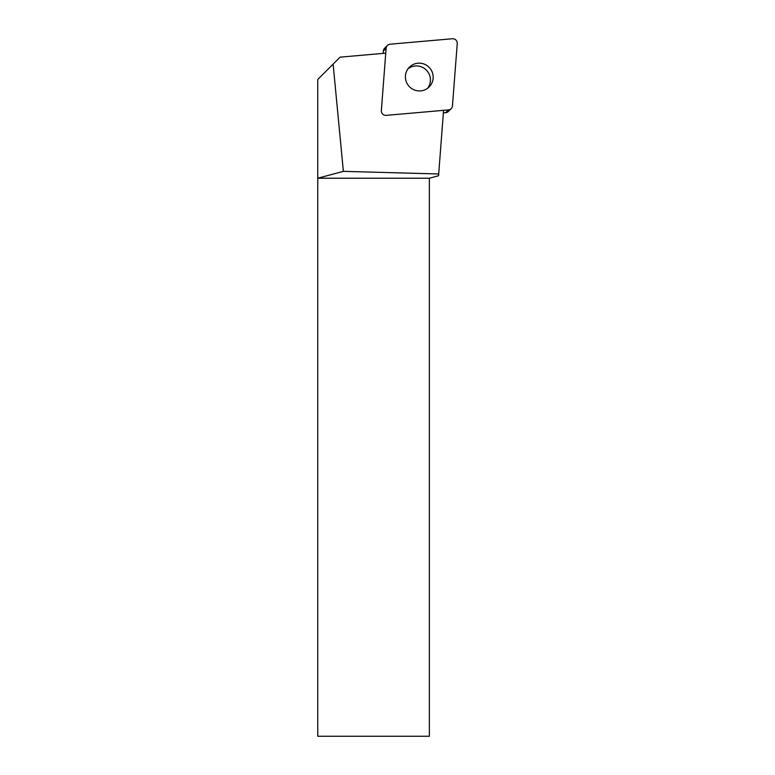 <?xml version="1.0" encoding="UTF-8"?>
<svg xmlns="http://www.w3.org/2000/svg" width="775" height="775" viewBox="0 0 775 775"><rect width="100%" height="100%" fill="white"/><g stroke="black" fill="none" stroke-linecap="round" stroke-linejoin="round"><path stroke-width="1.16" d="M333.114 64.122L317.76 79.476L317.76 736.25L429.369 736.25L429.369 178.221L317.76 178.221L343.373 171.352L333.114 64.122L340.089 57.156L385.747 53.155L381.358 110.554L386.124 48.234A4.466 4.417 -135.2 0 1 390.116 44.204L452.377 38.75A4.466 4.417 -135.2 0 1 457.24 43.565L452.464 105.875A4.466 4.417 -135.2 0 1 448.473 109.914L386.221 115.359L443.562 110.341L438.563 175.751L429.369 178.221M343.373 171.352L438.698 173.968M386.221 115.359A4.466 4.417 -135.2 0 1 381.358 110.554A4.466 4.417 -135.2 0 0 386.221 115.359M420.66 90.878A13.95 13.795 44.8 0 0 429.03 67.27A13.95 13.795 44.8 0 0 406.778 82.906A13.95 13.795 44.8 0 0 420.66 90.878M408.125 68.704A13.95 13.795 -135.2 0 1 427.713 88.185M383.189 53.378L383.363 51.014A4.466 4.417 -135.2 0 1 384.623 48.253L387.384 45.473M451.205 108.636L448.444 111.416A4.466 4.417 -135.2 0 1 445.712 112.685L443.368 112.888M386.124 48.234L383.363 51.014M448.473 109.914L445.712 112.685"/></g></svg>
